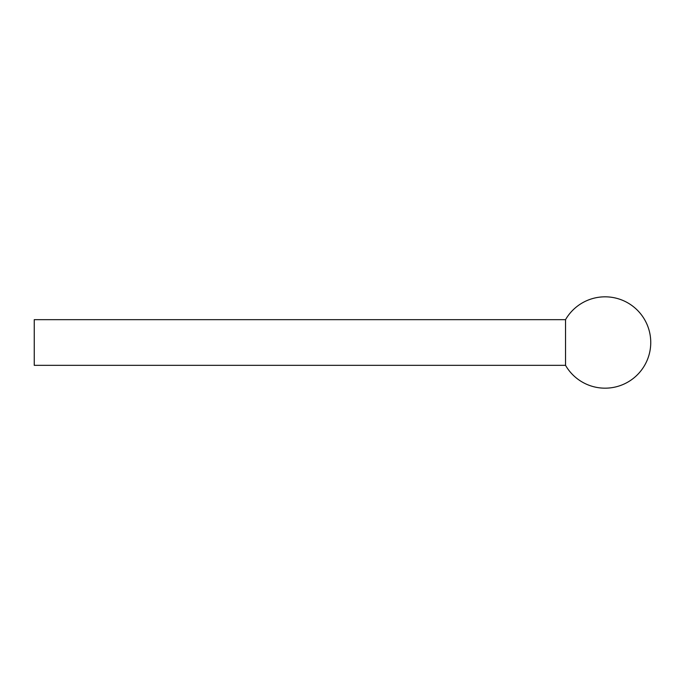 <?xml version="1.0" encoding="UTF-8"?>
<svg xmlns="http://www.w3.org/2000/svg" width="685" height="685" viewBox="0 0 685 685"><rect width="100%" height="100%" fill="white"/><g stroke="black" fill="none" stroke-linecap="round" stroke-linejoin="round"><path stroke-width="1.03" d="M565.536 319.664A45.664 45.664 0 0 1 650.75 342.5A45.664 45.664 0 0 1 565.536 365.336L34.25 365.336L34.25 319.664L565.536 319.664L565.536 365.336"/></g></svg>
